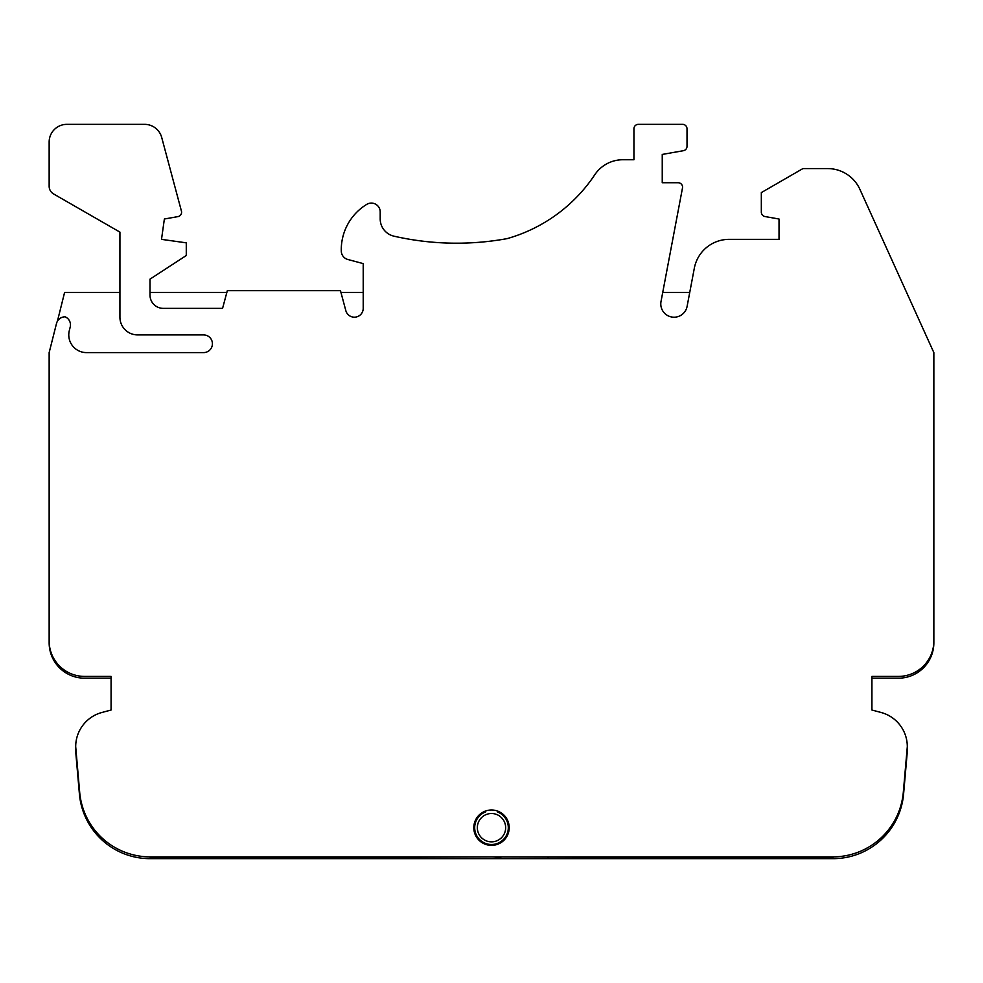 <?xml version="1.0" encoding="UTF-8"?>
<svg xmlns="http://www.w3.org/2000/svg" width="983" height="983" viewBox="0 0 983 983"><rect width="100%" height="100%" fill="white"/><g stroke="black" fill="none" stroke-linecap="round" stroke-linejoin="round"><path stroke-width="1.47" d="M150.006 292.442L226.852 292.442M340.941 292.442L363.219 292.442M662.726 292.442L689.734 292.442M57.407 321.269L64.595 292.442L119.926 292.442M111.079 710.021L111.079 676.402L84.538 676.402A35.388 35.388 0 0 1 49.15 641.014L49.15 352.602L56.498 323.505A8.847 8.847 0 0 1 65.075 316.821A8.736 8.736 0 0 1 70.211 327.044L69.314 330.571A17.694 17.694 0 0 0 86.467 352.602L203.567 352.602A8.847 8.847 0 0 0 212.414 343.755A8.847 8.847 0 0 0 203.567 334.908L137.62 334.908A17.694 17.694 0 0 1 119.926 317.214L119.926 232.111L53.586 193.946A8.847 8.847 0 0 1 49.15 186.279L49.15 142.043A17.694 17.694 0 0 1 66.844 124.35L144.612 124.35A17.694 17.694 0 0 1 161.703 137.46L181.437 211.124A4.423 4.423 0 0 1 177.935 216.616L164.37 219.012L161.507 239.361L186.279 242.838L186.279 255.519L150.006 279.147L150.006 295.097A13.271 13.271 0 0 0 163.276 308.367L222.576 308.367L227.319 290.673L340.474 290.673L345.832 310.653A8.847 8.847 0 0 0 363.219 308.367L363.219 263.604L347.847 259.487A8.847 8.847 0 0 1 341.298 251.181A53.082 53.082 0 0 1 366.757 204.366A8.847 8.847 0 0 1 380.2 211.923L380.2 218.926A17.694 17.694 0 0 0 393.974 236.178A281.998 281.998 0 0 0 507.13 238.623A156.555 156.555 0 0 0 594.641 174.962A33.84 33.84 0 0 1 622.903 159.738L633.937 159.738L633.937 128.773A4.423 4.423 0 0 1 638.36 124.35L682.595 124.35A4.423 4.423 0 0 1 687.019 128.773L687.019 146.344A4.423 4.423 0 0 1 683.369 150.706L662.247 154.429L662.247 182.74L678.147 182.74A4.423 4.423 0 0 1 682.485 187.986L661.018 301.474A13.271 13.271 0 0 0 671.586 316.981A13.271 13.271 0 0 0 687.092 306.413L694.33 268.175A35.388 35.388 0 0 1 729.103 239.361L779.028 239.361L779.028 219.012L764.983 216.543A4.423 4.423 0 0 1 761.334 212.181L761.334 192.594L802.914 168.584L827.686 168.584A35.388 35.388 0 0 1 859.916 189.375L933.85 352.602L933.85 641.014A35.388 35.388 0 0 1 898.462 676.402L871.921 676.402L871.921 710.021L881.075 712.478A35.388 35.388 0 0 1 907.309 746.662L903.316 792.273A70.776 70.776 0 0 1 832.81 856.881L150.19 856.881A70.776 70.776 0 0 1 79.684 792.273L75.691 746.662A35.388 35.388 0 0 1 101.925 712.478L111.079 710.021L111.079 678.172L84.538 678.172A35.388 35.388 0 0 1 49.15 642.784L49.15 371.427M907.272 744.93A35.388 35.388 0 0 1 907.309 751.553L903.586 794.043A70.776 70.776 0 0 1 833.08 858.65L149.92 858.65A70.776 70.776 0 0 1 79.414 794.043L75.691 751.553A35.388 35.388 0 0 1 75.728 744.93M111.079 676.402L111.079 678.172M933.85 371.427L933.85 642.784A35.388 35.388 0 0 1 898.462 678.172L871.921 678.172M491.611 858.65L832.957 857.471A13.271 13.271 0 0 0 833.51 856.881M548.797 858.454L547.212 856.881M871.921 676.402L871.921 710.021M491.5 809.992A17.694 17.694 0 0 1 506.823 836.533A17.694 17.694 0 0 1 476.177 836.533A17.694 17.694 0 0 1 491.5 809.992M485.369 811.086L485.369 812.032A16.809 16.809 0 0 0 478.07 837.799A16.809 16.809 0 0 0 504.844 837.909A16.809 16.809 0 0 0 497.754 812.081L497.754 811.135M501.821 856.881A30.965 30.965 0 0 1 491.377 858.65L150.03 857.287A13.271 13.271 0 0 1 149.637 856.881M505.655 827.686A14.155 14.155 0 0 1 484.422 839.949A14.155 14.155 0 0 1 484.422 815.423A14.155 14.155 0 0 1 505.655 827.686"/></g></svg>
